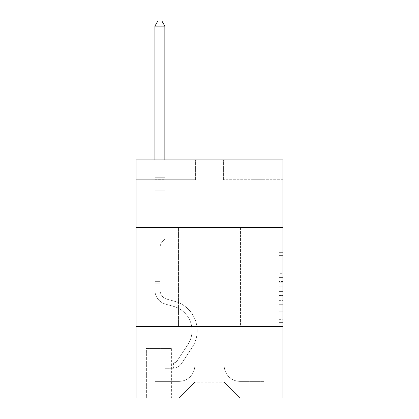 <?xml version="1.0" encoding="UTF-8"?>
<svg xmlns="http://www.w3.org/2000/svg" width="419" height="419" viewBox="0 0 419 419"><rect width="100%" height="100%" fill="white"/><g stroke="black" fill="none" stroke-linecap="round" stroke-linejoin="round"><path stroke-width="0.31" stroke-dasharray="2.1 1.57" d="M278.965 273.696L278.965 286.161L282.935 286.161L282.935 323.955L282.935 253.825L282.935 286.161L278.965 286.161L278.965 252.652L278.965 327.852L278.965 249.928L278.965 322.4L282.935 322.4L278.965 322.4L282.935 322.4L278.965 322.4L278.965 309.929L278.965 327.852L282.935 327.852L282.935 249.928L282.935 322.201L282.935 291.619L278.965 291.619L282.935 291.619L282.935 309.929L282.935 255.381L278.965 255.381L282.935 255.381L282.935 327.852L282.935 253.825L282.935 327.852L278.965 327.852L278.965 249.928L282.935 249.928L282.935 253.825L282.935 249.928L282.935 253.825L282.935 249.928L282.935 252.652L282.935 249.928L278.965 249.928L278.965 255.381L282.935 255.381L278.965 255.381L278.965 273.696L282.935 273.696M240.464 227.365L240.464 326.6L178.536 326.6L240.464 326.6L178.536 326.6L240.464 326.6L240.464 227.365L178.536 227.365L178.536 326.6L178.536 227.365L240.464 227.365M171.392 348.43L145.99 348.43L171.392 348.43L171.392 398.05L145.99 398.05L171.392 398.05M145.99 348.43L145.99 398.05M282.935 281.484L282.935 277.593L282.935 281.484L278.965 281.484L278.965 265.803L278.965 311.977L278.965 300.381L282.935 300.381L278.965 300.381L278.965 327.852L282.935 327.852L278.965 327.852L282.935 327.852L278.965 327.852L278.965 249.928L282.935 249.928L278.965 249.928L282.935 249.928L278.965 249.928L278.965 281.484L282.935 281.484M282.935 326.6L282.935 398.05L136.065 398.05L136.065 326.6L282.935 326.6L282.935 159.88L223.395 159.88L282.935 159.88L282.935 179.73L282.935 159.88L136.065 159.88L195.605 159.88L136.065 159.88L136.065 179.73L195.605 179.73L136.065 179.73L136.065 159.88L136.065 227.365L282.935 227.365L136.065 227.365L136.065 326.6L282.935 326.6L136.065 326.6M282.935 179.73L223.395 179.73L282.935 179.73M254.155 179.73L264.08 179.73L254.155 179.73L264.08 179.73L254.155 179.73L264.08 179.73L254.155 179.73L264.08 179.73L254.155 179.73L264.08 179.73L254.155 179.73L264.08 179.73L254.155 179.73L264.08 179.73L254.155 179.73L264.08 179.73L254.155 179.73L264.08 179.73L254.155 179.73L264.08 179.73L254.155 179.73L264.08 179.73L254.155 179.73L264.08 179.73L254.155 179.73L264.08 179.73L254.155 179.73L264.08 179.73L254.155 179.73L264.08 179.73L254.155 179.73L264.08 179.73L254.155 179.73L264.08 179.73L254.155 179.73L264.08 179.73L254.155 179.73L264.08 179.73L254.155 179.73L254.155 296.83L224.186 296.83L224.186 382.17L194.814 382.17L224.186 382.17L240.066 398.05L264.08 398.05L264.08 179.73L264.08 398.05L178.934 398.05L240.066 398.05L224.186 382.17L240.066 398.05L224.186 382.17L224.186 267.055L224.186 365.499A15.88 15.88 0 0 0 240.066 381.379L264.08 381.379L264.08 179.73L264.08 381.379L264.08 179.73L264.08 381.379L264.08 179.73L264.08 381.379L264.08 179.73L264.08 381.379L264.08 179.73L264.08 381.379L264.08 179.73L264.08 381.379L264.08 179.73L264.08 381.379L264.08 179.73L264.08 381.379L264.08 179.73L264.08 381.379L264.08 179.73L264.08 381.379L264.08 179.73L264.08 381.379L264.08 179.73L264.08 381.379L264.08 179.73L264.08 381.379L264.08 179.73L264.08 381.379L264.08 179.73L264.08 381.379L264.08 179.73L264.08 381.379L264.08 179.73L264.08 381.379L240.066 381.379A15.88 15.88 0 0 1 224.186 365.499A15.88 15.88 0 0 0 240.066 381.379A15.88 15.88 0 0 1 224.186 365.499A15.88 15.88 0 0 0 240.066 381.379A15.88 15.88 0 0 1 224.186 365.499A15.88 15.88 0 0 0 240.066 381.379A15.88 15.88 0 0 1 224.186 365.499A15.88 15.88 0 0 0 240.066 381.379A15.88 15.88 0 0 1 224.186 365.499A15.88 15.88 0 0 0 240.066 381.379A15.88 15.88 0 0 1 224.186 365.499A15.88 15.88 0 0 0 240.066 381.379A15.88 15.88 0 0 1 224.186 365.499A15.88 15.88 0 0 0 240.066 381.379A15.88 15.88 0 0 1 224.186 365.499A15.88 15.88 0 0 0 240.066 381.379A15.88 15.88 0 0 1 224.186 365.499A15.88 15.88 0 0 0 240.066 381.379A15.88 15.88 0 0 1 224.186 365.499A15.88 15.88 0 0 0 240.066 381.379A15.88 15.88 0 0 1 224.186 365.499A15.88 15.88 0 0 0 240.066 381.379A15.88 15.88 0 0 1 224.186 365.499A15.88 15.88 0 0 0 240.066 381.379A15.88 15.88 0 0 1 224.186 365.499A15.88 15.88 0 0 0 240.066 381.379A15.88 15.88 0 0 1 224.186 365.499A15.88 15.88 0 0 0 240.066 381.379A15.88 15.88 0 0 1 224.186 365.499A15.88 15.88 0 0 0 240.066 381.379A15.88 15.88 0 0 1 224.186 365.499A15.88 15.88 0 0 0 240.066 381.379A15.88 15.88 0 0 1 224.186 365.499A15.88 15.88 0 0 0 240.066 381.379A15.88 15.88 0 0 1 224.186 365.499L224.186 296.83L224.186 365.499L224.186 296.83L224.186 365.499L224.186 296.83L224.186 365.499L224.186 296.83L224.186 365.499L224.186 296.83L224.186 365.499L224.186 296.83L224.186 365.499L224.186 296.83L224.186 365.499L224.186 296.83L224.186 365.499L224.186 296.83L224.186 365.499L224.186 296.83L224.186 365.499L224.186 296.83L224.186 365.499L224.186 296.83L224.186 365.499L224.186 296.83L224.186 365.499L224.186 296.83L224.186 365.499L224.186 296.83L224.186 365.499L224.186 296.83L224.186 365.499L224.186 296.83L224.186 365.499L224.186 296.83L254.155 296.83L224.186 296.83L254.155 296.83L224.186 296.83L254.155 296.83L224.186 296.83L254.155 296.83L224.186 296.83L254.155 296.83L224.186 296.83L254.155 296.83L224.186 296.83L254.155 296.83L224.186 296.83L254.155 296.83L224.186 296.83L254.155 296.83L224.186 296.83L254.155 296.83L224.186 296.83L254.155 296.83L224.186 296.83L254.155 296.83L224.186 296.83L254.155 296.83L224.186 296.83L254.155 296.83L224.186 296.83L254.155 296.83L224.186 296.83L254.155 296.83L224.186 296.83L254.155 296.83L224.186 296.83L254.155 296.83L224.186 296.83L254.155 296.83L254.155 179.73M154.92 179.73L164.845 179.73L154.92 179.73L164.845 179.73L154.92 179.73L164.845 179.73L154.92 179.73L164.845 179.73L154.92 179.73L164.845 179.73L154.92 179.73L164.845 179.73L154.92 179.73L164.845 179.73L154.92 179.73L164.845 179.73L154.92 179.73L164.845 179.73L154.92 179.73L164.845 179.73L154.92 179.73L164.845 179.73L154.92 179.73L164.845 179.73L154.92 179.73L164.845 179.73L154.92 179.73L164.845 179.73L154.92 179.73L164.845 179.73L154.92 179.73L164.845 179.73L154.92 179.73L164.845 179.73L154.92 179.73L164.845 179.73L154.92 179.73L164.845 179.73L154.92 179.73L154.92 398.05L178.934 398.05L194.814 382.17L194.814 296.83L164.845 296.83L164.845 179.73L164.845 296.83L164.845 179.73L164.845 296.83L164.845 179.73L164.845 296.83L164.845 179.73L164.845 296.83L164.845 179.73L164.845 296.83L164.845 179.73L164.845 296.83L164.845 179.73L164.845 296.83L164.845 179.73L164.845 296.83L164.845 179.73L164.845 296.83L164.845 179.73L164.845 296.83L164.845 179.73L164.845 296.83L164.845 179.73L164.845 296.83L164.845 179.73L164.845 296.83L164.845 179.73L164.845 296.83L164.845 179.73L164.845 296.83L164.845 179.73L164.845 296.83L164.845 179.73L164.845 296.83L164.845 179.73L164.845 296.83L164.845 179.73L164.845 296.83L194.814 296.83L164.845 296.83L194.814 296.83L164.845 296.83L194.814 296.83L164.845 296.83L194.814 296.83L164.845 296.83L194.814 296.83L164.845 296.83L194.814 296.83L164.845 296.83L194.814 296.83L164.845 296.83L194.814 296.83L164.845 296.83L194.814 296.83L164.845 296.83L194.814 296.83L164.845 296.83L194.814 296.83L164.845 296.83L194.814 296.83L164.845 296.83L194.814 296.83L164.845 296.83L194.814 296.83L164.845 296.83L194.814 296.83L164.845 296.83L194.814 296.83L164.845 296.83L194.814 296.83L164.845 296.83L194.814 296.83L164.845 296.83L194.814 296.83L194.814 382.17L178.934 398.05L194.814 382.17L178.934 398.05L154.92 398.05L154.92 179.73L154.92 381.379L178.934 381.379A15.88 15.88 0 0 0 194.814 365.499L194.814 296.83L194.814 365.499A15.88 15.88 0 0 1 178.934 381.379A15.88 15.88 0 0 0 194.814 365.499A15.88 15.88 0 0 1 178.934 381.379A15.88 15.88 0 0 0 194.814 365.499A15.88 15.88 0 0 1 178.934 381.379A15.88 15.88 0 0 0 194.814 365.499A15.88 15.88 0 0 1 178.934 381.379A15.88 15.88 0 0 0 194.814 365.499A15.88 15.88 0 0 1 178.934 381.379A15.88 15.88 0 0 0 194.814 365.499A15.88 15.88 0 0 1 178.934 381.379A15.88 15.88 0 0 0 194.814 365.499A15.88 15.88 0 0 1 178.934 381.379A15.88 15.88 0 0 0 194.814 365.499A15.88 15.88 0 0 1 178.934 381.379A15.88 15.88 0 0 0 194.814 365.499A15.88 15.88 0 0 1 178.934 381.379A15.88 15.88 0 0 0 194.814 365.499A15.88 15.88 0 0 1 178.934 381.379A15.88 15.88 0 0 0 194.814 365.499A15.88 15.88 0 0 1 178.934 381.379A15.88 15.88 0 0 0 194.814 365.499A15.88 15.88 0 0 1 178.934 381.379A15.88 15.88 0 0 0 194.814 365.499A15.88 15.88 0 0 1 178.934 381.379A15.88 15.88 0 0 0 194.814 365.499A15.88 15.88 0 0 1 178.934 381.379A15.88 15.88 0 0 0 194.814 365.499A15.88 15.88 0 0 1 178.934 381.379A15.88 15.88 0 0 0 194.814 365.499A15.88 15.88 0 0 1 178.934 381.379A15.88 15.88 0 0 0 194.814 365.499A15.88 15.88 0 0 1 178.934 381.379A15.88 15.88 0 0 0 194.814 365.499A15.88 15.88 0 0 1 178.934 381.379L154.92 381.379L178.934 381.379L154.92 381.379L178.934 381.379L154.92 381.379L178.934 381.379L154.92 381.379L178.934 381.379L154.92 381.379L178.934 381.379L154.92 381.379L178.934 381.379L154.92 381.379L178.934 381.379L154.92 381.379L178.934 381.379L154.92 381.379L178.934 381.379L154.92 381.379L178.934 381.379L154.92 381.379L178.934 381.379L154.92 381.379L178.934 381.379L154.92 381.379L178.934 381.379L154.92 381.379L178.934 381.379L154.92 381.379L178.934 381.379L154.92 381.379L178.934 381.379L154.92 381.379L178.934 381.379L154.92 381.379L154.92 179.73M146.383 398.05L170.994 398.05L146.383 398.05L146.383 348.43L170.994 348.43L170.994 398.05L170.994 348.43L146.383 348.43L146.383 398.05M194.814 267.055L194.814 382.17L194.814 267.055L224.186 267.055L194.814 267.055M223.395 179.73L223.395 159.88L223.395 179.73M195.605 179.73L195.605 159.88L195.605 179.73M282.935 227.365L136.065 227.365M278.965 286.161L282.935 286.161L278.965 286.161M278.965 252.652L278.965 249.928L278.965 252.652L282.935 252.652L278.965 252.652M278.965 311.778L278.965 295.515L278.965 311.778L282.935 311.778L278.965 311.778M278.965 295.515L278.965 291.619L282.935 291.619L278.965 291.619L278.965 295.515L282.935 295.515L278.965 295.515M278.965 265.803L278.965 255.381L278.965 265.803L282.935 265.803L278.965 265.803M278.965 249.928L282.935 249.928L278.965 249.928L278.965 253.825L278.965 249.928L282.935 249.928M278.965 327.852L282.935 327.852L278.965 327.852L278.965 323.955L278.965 327.852M160.079 281.348L160.079 283.731L154.92 283.731L154.92 281.348L154.92 290.163L154.92 26.109L154.92 190.844L154.92 26.109L164.845 26.109L164.845 177.745L164.845 26.109L154.92 26.109L157.895 20.95L161.865 20.95L157.895 20.95L154.92 26.109L154.92 190.844L154.92 26.109L164.845 26.109L161.865 20.95L164.845 26.109L164.845 190.844L154.92 190.844L154.92 26.109L157.895 20.95L161.865 20.95L157.895 20.95L154.92 26.109L154.92 190.844L154.92 26.109L164.845 26.109L154.92 26.109L157.895 20.95L161.865 20.95L164.845 26.109L161.865 20.95L157.895 20.95L154.92 26.109L154.92 190.844L154.92 26.109L164.845 26.109L164.845 177.745L164.845 26.109L154.92 26.109L157.895 20.95L161.865 20.95L164.845 26.109L161.865 20.95L157.895 20.95L154.92 26.109L154.92 190.844L154.92 26.109L164.845 26.109L164.845 179.227L164.845 26.109L154.92 26.109L157.895 20.95L161.865 20.95L164.845 26.109L161.865 20.95L157.895 20.95L154.92 26.109L154.92 190.844L154.92 26.109L164.845 26.109L164.845 239.27L162.609 241.506A8.626 8.626 -48.3 0 0 160.079 247.608A8.626 8.626 131.7 0 1 162.609 241.506L164.845 239.27L164.845 190.844L154.92 190.844L154.92 26.109L157.895 20.95L161.865 20.95L164.845 26.109L154.92 26.109L154.92 190.844L154.92 26.109L164.845 26.109L161.865 20.95L157.895 20.95L154.92 26.109L157.895 20.95L161.865 20.95L164.845 26.109L164.845 177.745L164.845 26.109L154.92 26.109L154.92 190.844L154.92 26.109L164.845 26.109L161.865 20.95L157.895 20.95L154.92 26.109L157.895 20.95L161.865 20.95L164.845 26.109L164.845 179.227L164.845 26.109L154.92 26.109L154.92 190.844L154.92 26.109L164.845 26.109L161.865 20.95L157.895 20.95L154.92 26.109L157.895 20.95L161.865 20.95L164.845 26.109L164.845 190.844L164.845 26.109L154.92 26.109L154.92 190.844L154.92 26.109L164.845 26.109L161.865 20.95L157.895 20.95L154.92 26.109L157.895 20.95L161.865 20.95L164.845 26.109L164.845 190.844L154.92 190.844L154.92 290.163A14.487 14.487 -48.3 0 0 165.521 304.121A14.487 14.487 131.7 0 1 154.92 290.163L154.92 190.844L164.845 190.844L164.845 239.27L162.609 241.506A8.626 8.626 -46.9 0 0 160.079 247.608A8.626 8.626 133.1 0 1 162.609 241.506L164.845 239.27L164.845 26.109L154.92 26.109L154.92 290.163A14.487 14.487 -46.9 0 0 165.521 304.121A14.487 14.487 131.7 0 1 154.92 290.163L154.92 190.844L164.845 190.844L164.845 239.27L162.609 241.506A8.626 8.626 -46.9 0 0 160.079 247.608A8.626 8.626 133.1 0 1 162.609 241.506L164.845 239.27L164.845 190.844L154.92 190.844L154.92 290.163A14.487 14.487 -46.9 0 0 165.521 304.121A14.487 14.487 131.7 0 1 154.92 290.163L154.92 190.844L164.845 190.844L164.845 179.227L164.845 239.27L162.609 241.506A8.626 8.626 -46.9 0 0 160.079 247.608A8.626 8.626 133.1 0 1 162.609 241.506L164.845 239.27L164.845 190.844L154.92 190.844L154.92 290.163A14.487 14.487 -46.9 0 0 165.521 304.121L173.597 306.373L165.521 304.121A14.487 14.487 133.1 0 1 154.92 290.163L154.92 190.844L164.845 190.844L164.845 177.745L164.845 239.27L162.609 241.506A8.626 8.626 -46.9 0 0 160.079 247.608A8.626 8.626 133.1 0 1 162.609 241.506L164.845 239.27L164.845 190.844L154.92 190.844L154.92 290.163A14.487 14.487 -46.9 0 0 165.521 304.121A14.487 14.487 133.1 0 1 154.92 290.163L154.92 190.844L164.845 190.844L164.845 26.109L161.865 20.95L157.895 20.95L154.92 26.109L164.845 26.109L164.845 239.27L162.609 241.506A8.626 8.626 -46.9 0 0 160.079 247.608A8.626 8.626 133.1 0 1 162.609 241.506L164.845 239.27L164.845 190.844L154.92 190.844L154.92 290.163A14.487 14.487 -46.9 0 0 165.521 304.121A14.487 14.487 133.1 0 1 154.92 290.163L154.92 190.844L164.845 190.844L164.845 26.109L154.92 26.109L157.895 20.95L161.865 20.95L164.845 26.109L161.865 20.95L157.895 20.95L154.92 26.109L154.92 177.745L154.92 26.109L164.845 26.109L164.845 239.27L162.609 241.506A8.626 8.626 -46.9 0 0 160.079 247.608A8.626 8.626 133.1 0 1 162.609 241.506L164.845 239.27L164.845 190.844L154.92 190.844L154.92 290.163A14.487 14.487 -46.9 0 0 165.521 304.121L173.597 306.373L165.521 304.121A14.487 14.487 133.1 0 1 154.92 290.163L154.92 190.844L164.845 190.844L164.845 26.109L154.92 26.109L157.895 20.95L161.865 20.95L164.845 26.109L161.865 20.95L157.895 20.95L154.92 26.109L154.92 179.227L154.92 26.109L164.845 26.109L164.845 239.27L162.609 241.506A8.626 8.626 -46.9 0 0 160.079 247.608A8.626 8.626 133.1 0 1 162.609 241.506L164.845 239.27L164.845 190.844L154.92 190.844L154.92 290.163A14.487 14.487 -46.9 0 0 165.521 304.121A14.487 14.487 133.1 0 1 154.92 290.163L154.92 190.844L164.845 190.844L164.845 26.109L154.92 26.109L157.895 20.95L161.865 20.95L164.845 26.109L161.865 20.95L157.895 20.95L154.92 26.109L154.92 190.844L164.845 190.844L164.845 239.27L162.609 241.506A8.626 8.626 -46.9 0 0 160.079 247.608A8.626 8.626 133.1 0 1 162.609 241.506L164.845 239.27L164.845 179.227L164.845 190.844L154.92 190.844L154.92 290.163A14.487 14.487 -46.9 0 0 165.521 304.121A14.487 14.487 133.1 0 1 154.92 290.163L154.92 190.844L164.845 190.844L164.845 239.27L162.609 241.506A8.626 8.626 -46.9 0 0 160.079 247.608A8.626 8.626 133.1 0 1 162.609 241.506L164.845 239.27L164.845 177.745L164.845 190.844L154.92 190.844L154.92 290.163A14.487 14.487 -46.9 0 0 165.521 304.121L173.597 306.373A25.208 25.208 131.7 0 1 187.906 344.481A25.208 25.208 -48.3 0 0 173.597 306.373L165.521 304.121A14.487 14.487 133.1 0 1 154.92 290.163L154.92 190.844L164.845 190.844L164.845 239.27L162.609 241.506A8.626 8.626 -46.9 0 0 160.079 247.608A8.626 8.626 133.1 0 1 162.609 241.506L164.845 239.27L164.845 26.109L164.845 190.844L154.92 190.844L154.92 290.163A14.487 14.487 -46.9 0 0 165.521 304.121A14.487 14.487 133.1 0 1 154.92 290.163L154.92 190.844L164.845 190.844L164.845 239.27L162.609 241.506A8.626 8.626 -46.9 0 0 160.079 247.608A8.626 8.626 133.1 0 1 162.609 241.506L164.845 239.27L164.845 26.109L154.92 26.109L164.845 26.109L161.865 20.95L164.845 26.109L164.845 190.844L154.92 190.844L154.92 290.163A14.487 14.487 -46.9 0 0 165.521 304.121A14.487 14.487 133.1 0 1 154.92 290.163L154.92 190.844L164.845 190.844L164.845 239.27L162.609 241.506A8.626 8.626 -46.9 0 0 160.079 247.608A8.626 8.626 133.1 0 1 162.609 241.506L164.845 239.27L164.845 26.109L154.92 26.109L157.895 20.95L161.865 20.95L157.895 20.95L154.92 26.109L154.92 177.745L154.92 26.109L164.845 26.109L161.865 20.95L164.845 26.109L164.845 190.844L154.92 190.844L154.92 290.163A14.487 14.487 -46.9 0 0 165.521 304.121L173.597 306.373L165.521 304.121A14.487 14.487 133.1 0 1 154.92 290.163L154.92 190.844L164.845 190.844L164.845 239.27L162.609 241.506A8.626 8.626 -46.9 0 0 160.079 247.608A8.626 8.626 133.1 0 1 162.609 241.506L164.845 239.27L164.845 26.109L154.92 26.109L157.895 20.95L161.865 20.95L157.895 20.95L154.92 26.109L154.92 179.227L154.92 26.109L164.845 26.109L161.865 20.95L164.845 26.109L164.845 190.844L154.92 190.844L154.92 290.163A14.487 14.487 -46.9 0 0 165.521 304.121A14.487 14.487 133.1 0 1 154.92 290.163L154.92 190.844L164.845 190.844L164.845 239.27L162.609 241.506A8.626 8.626 -46.9 0 0 160.079 247.608A8.626 8.626 133.1 0 1 162.609 241.506L164.845 239.27L164.845 26.109L154.92 26.109L157.895 20.95L161.865 20.95L157.895 20.95L154.92 26.109L154.92 290.163A14.487 14.487 -46.9 0 0 165.521 304.121A14.487 14.487 133.1 0 1 154.92 290.163L154.92 190.844L164.845 190.844L164.845 239.27L162.609 241.506A8.626 8.626 -46.9 0 0 160.079 247.608A8.626 8.626 133.1 0 1 162.609 241.506L164.845 239.27L164.845 190.844L154.92 190.844L154.92 290.163A14.487 14.487 -46.9 0 0 165.521 304.121L173.597 306.373L165.521 304.121A14.487 14.487 133.1 0 1 154.92 290.163L154.92 190.844L164.845 190.844L164.845 179.227L164.845 239.27L162.609 241.506A8.626 8.626 -46.9 0 0 160.079 247.608A8.626 8.626 133.1 0 1 162.609 241.506L164.845 239.27L164.845 190.844L154.92 190.844L154.92 290.163A14.487 14.487 -46.9 0 0 165.521 304.121A14.487 14.487 133.1 0 1 154.92 290.163L154.92 190.844L164.845 190.844L164.845 177.745L164.845 239.27L162.609 241.506A8.626 8.626 -46.9 0 0 160.079 247.608A8.626 8.626 133.1 0 1 162.609 241.506L164.845 239.27L164.845 190.844L154.92 190.844L154.92 290.163A14.487 14.487 -46.9 0 0 165.521 304.121A14.487 14.487 133.1 0 1 154.92 290.163L154.92 190.844L164.845 190.844L164.845 26.109L161.865 20.95L164.845 26.109L164.845 239.27L162.609 241.506A8.626 8.626 -46.9 0 0 160.079 247.608A8.626 8.626 133.1 0 1 162.609 241.506L164.845 239.27L164.845 190.844L154.92 190.844L154.92 290.163L154.92 283.731L160.079 283.731L160.079 281.348L154.92 281.348L160.079 281.348L160.079 290.163L160.079 247.608L160.079 290.163A9.328 9.328 -48.3 0 0 166.903 299.15A9.328 9.328 131.7 0 1 160.079 290.163L160.079 247.608L160.079 290.163L160.079 281.348L154.92 281.348L160.079 281.348L160.079 290.163A9.328 9.328 -46.9 0 0 166.903 299.15A9.328 9.328 131.7 0 1 160.079 290.163L160.079 247.608L160.079 290.163A9.328 9.328 -46.9 0 0 166.903 299.15A9.328 9.328 131.7 0 1 160.079 290.163L160.079 247.608L160.079 290.163L160.079 281.348L154.92 281.348L160.079 281.348L160.079 290.163A9.328 9.328 -46.9 0 0 166.903 299.15L174.98 301.402L166.903 299.15A9.328 9.328 133.1 0 1 160.079 290.163L160.079 247.608L160.079 290.163A9.328 9.328 -46.9 0 0 166.903 299.15A9.328 9.328 133.1 0 1 160.079 290.163L160.079 247.608L160.079 290.163L160.079 281.348L154.92 281.348L160.079 281.348L160.079 290.163A9.328 9.328 -46.9 0 0 166.903 299.15A9.328 9.328 133.1 0 1 160.079 290.163L160.079 247.608L160.079 290.163A9.328 9.328 -46.9 0 0 166.903 299.15L174.98 301.402L166.903 299.15A9.328 9.328 133.1 0 1 160.079 290.163L160.079 247.608L160.079 290.163L160.079 281.348L154.92 281.348L160.079 281.348L160.079 290.163A9.328 9.328 -46.9 0 0 166.903 299.15A9.328 9.328 133.1 0 1 160.079 290.163L160.079 247.608L160.079 290.163A9.328 9.328 -46.9 0 0 166.903 299.15A9.328 9.328 133.1 0 1 160.079 290.163L160.079 247.608L160.079 290.163L160.079 281.348L154.92 281.348L160.079 281.348L160.079 290.163A9.328 9.328 -46.9 0 0 166.903 299.15L174.98 301.402L166.903 299.15A9.328 9.328 133.1 0 1 160.079 290.163L160.079 247.608L160.079 290.163A9.328 9.328 -46.9 0 0 166.903 299.15A9.328 9.328 133.1 0 1 160.079 290.163L160.079 247.608L160.079 290.163L160.079 281.348L154.92 281.348L160.079 281.348L160.079 290.163A9.328 9.328 -46.9 0 0 166.903 299.15A9.328 9.328 133.1 0 1 160.079 290.163L160.079 247.608L160.079 290.163A9.328 9.328 -46.9 0 0 166.903 299.15L174.98 301.402A30.367 30.367 131.7 0 1 192.216 347.309A30.367 30.367 -48.3 0 0 174.98 301.402L166.903 299.15A9.328 9.328 133.1 0 1 160.079 290.163L160.079 247.608L160.079 290.163L160.079 281.348L154.92 281.348L160.079 281.348L160.079 290.163A9.328 9.328 -46.9 0 0 166.903 299.15A9.328 9.328 133.1 0 1 160.079 290.163L160.079 247.608L160.079 290.163A9.328 9.328 -46.9 0 0 166.903 299.15A9.328 9.328 133.1 0 1 160.079 290.163L160.079 247.608L160.079 290.163L160.079 281.348L154.92 281.348L160.079 281.348L160.079 290.163A9.328 9.328 -46.9 0 0 166.903 299.15L174.98 301.402L166.903 299.15A9.328 9.328 133.1 0 1 160.079 290.163L160.079 247.608L160.079 290.163A9.328 9.328 -46.9 0 0 166.903 299.15A9.328 9.328 133.1 0 1 160.079 290.163L160.079 247.608L160.079 290.163L160.079 281.348L154.92 281.348M172.979 368.275A10.517 10.517 -48.3 0 0 181.579 363.53L192.216 347.309A30.367 30.367 -48.3 0 0 174.98 301.402L166.903 299.15A9.328 9.328 133.1 0 1 160.079 290.163A9.328 9.328 -46.9 0 0 166.903 299.15L174.98 301.402A30.367 30.367 133.1 0 1 192.216 347.309A30.367 30.367 -48.3 0 0 174.98 301.402L166.903 299.15A9.328 9.328 133.1 0 1 160.079 290.163L160.079 247.608L160.079 290.163A9.328 9.328 -46.9 0 0 166.903 299.15A9.328 9.328 133.1 0 1 160.079 290.163A9.328 9.328 133.1 0 0 166.903 299.15L174.98 301.402L166.903 299.15A9.328 9.328 133.1 0 1 160.079 290.163A9.328 9.328 133.1 0 0 166.903 299.15A9.328 9.328 133.1 0 1 160.079 290.163A9.328 9.328 133.1 0 0 166.903 299.15L174.98 301.402L166.903 299.15A9.328 9.328 133.1 0 1 160.079 290.163A9.328 9.328 133.1 0 0 166.903 299.15L174.98 301.402A30.367 30.367 133.1 0 1 192.216 347.309L181.579 363.53L192.216 347.309A30.367 30.367 -46.9 0 0 174.98 301.402L166.903 299.15A9.328 9.328 133.1 0 1 160.079 290.163A9.328 9.328 133.1 0 0 166.903 299.15A9.328 9.328 133.1 0 1 160.079 290.163A9.328 9.328 133.1 0 0 166.903 299.15L174.98 301.402L166.903 299.15A9.328 9.328 133.1 0 1 160.079 290.163A9.328 9.328 133.1 0 0 166.903 299.15L174.98 301.402L166.903 299.15A9.328 9.328 133.1 0 1 160.079 290.163A9.328 9.328 133.1 0 0 166.903 299.15A9.328 9.328 133.1 0 1 160.079 290.163A9.328 9.328 133.1 0 0 166.903 299.15L174.98 301.402A30.367 30.367 133.1 0 1 192.216 347.309A30.367 30.367 -46.9 0 0 174.98 301.402L166.903 299.15A9.328 9.328 133.1 0 1 160.079 290.163A9.328 9.328 133.1 0 0 166.903 299.15L174.98 301.402L166.903 299.15A9.328 9.328 133.1 0 1 160.079 290.163A9.328 9.328 133.1 0 0 166.903 299.15A9.328 9.328 133.1 0 1 160.079 290.163A9.328 9.328 133.1 0 0 166.903 299.15L174.98 301.402L166.903 299.15A9.328 9.328 133.1 0 1 160.079 290.163A9.328 9.328 133.1 0 0 166.903 299.15L174.98 301.402A30.367 30.367 133.1 0 1 192.216 347.309A30.367 30.367 -46.9 0 0 174.98 301.402L166.903 299.15A9.328 9.328 133.1 0 1 160.079 290.163A9.328 9.328 133.1 0 0 166.903 299.15A9.328 9.328 133.1 0 1 160.079 290.163A9.328 9.328 133.1 0 0 166.903 299.15L174.98 301.402L166.903 299.15A9.328 9.328 133.1 0 1 160.079 290.163A9.328 9.328 133.1 0 0 166.903 299.15L174.98 301.402L166.903 299.15A9.328 9.328 133.1 0 1 160.079 290.163A9.328 9.328 133.1 0 0 166.903 299.15A9.328 9.328 133.1 0 1 160.079 290.163A9.328 9.328 133.1 0 0 166.903 299.15L174.98 301.402A30.367 30.367 133.1 0 1 192.216 347.309L181.579 363.53L192.216 347.309A30.367 30.367 -46.9 0 0 174.98 301.402L166.903 299.15A9.328 9.328 133.1 0 1 160.079 290.163A9.328 9.328 133.1 0 0 166.903 299.15L174.98 301.402A30.367 30.367 133.1 0 1 192.216 347.309A30.367 30.367 -46.9 0 0 174.98 301.402L166.903 299.15L174.98 301.402A30.367 30.367 133.1 0 1 192.216 347.309A30.367 30.367 -46.9 0 0 174.98 301.402L166.903 299.15L174.98 301.402A30.367 30.367 133.1 0 1 192.216 347.309L181.579 363.53A10.517 10.517 131.7 0 1 175.959 367.788A10.517 10.517 -48.3 0 0 181.579 363.53L192.216 347.309A30.367 30.367 -46.9 0 0 174.98 301.402L166.903 299.15L174.98 301.402A30.367 30.367 133.1 0 1 192.216 347.309A30.367 30.367 -46.9 0 0 174.98 301.402L166.903 299.15L174.98 301.402A30.367 30.367 133.1 0 1 192.216 347.309A30.367 30.367 -46.9 0 0 174.98 301.402L166.903 299.15L174.98 301.402A30.367 30.367 133.1 0 1 192.216 347.309L181.579 363.53L192.216 347.309A30.367 30.367 -46.9 0 0 174.98 301.402L166.903 299.15L174.98 301.402A30.367 30.367 133.1 0 1 192.216 347.309A30.367 30.367 -46.9 0 0 174.98 301.402L166.903 299.15L174.98 301.402A30.367 30.367 133.1 0 1 192.216 347.309A30.367 30.367 -46.9 0 0 174.98 301.402L166.903 299.15L174.98 301.402A30.367 30.367 133.1 0 1 192.216 347.309L181.579 363.53L192.216 347.309A30.367 30.367 -46.9 0 0 174.98 301.402L166.903 299.15L174.98 301.402A30.367 30.367 133.1 0 1 192.216 347.309A30.367 30.367 -46.9 0 0 174.98 301.402L166.903 299.15L174.98 301.402A30.367 30.367 133.1 0 1 192.216 347.309A30.367 30.367 -46.9 0 0 174.98 301.402L166.903 299.15L174.98 301.402A30.367 30.367 133.1 0 1 192.216 347.309L181.579 363.53A10.517 10.517 133.1 0 1 175.959 367.788C172.9 368.437 172.9 368.437 175.959 367.788C172.9 368.437 172.9 368.437 175.959 367.788A10.517 10.517 -46.9 0 0 181.579 363.53L192.216 347.309A30.367 30.367 -46.9 0 0 174.98 301.402L166.903 299.15L174.98 301.402A30.367 30.367 133.1 0 1 192.216 347.309A30.367 30.367 -46.9 0 0 174.98 301.402A30.367 30.367 -46.9 0 1 192.216 347.309L181.579 363.53L192.216 347.309A30.367 30.367 -46.9 0 0 174.98 301.402A30.367 30.367 -46.9 0 1 192.216 347.309A30.367 30.367 -46.9 0 0 174.98 301.402A30.367 30.367 -46.9 0 1 192.216 347.309L181.579 363.53L192.216 347.309A30.367 30.367 -46.9 0 0 174.98 301.402A30.367 30.367 -46.9 0 1 192.216 347.309L181.579 363.53A10.517 10.517 133.1 0 1 175.959 367.788C172.9 368.437 172.9 368.437 175.959 367.788C172.9 368.437 172.9 368.437 175.959 367.788A10.517 10.517 -46.9 0 0 181.579 363.53L192.216 347.309A30.367 30.367 -46.9 0 0 174.98 301.402A30.367 30.367 -46.9 0 1 192.216 347.309A30.367 30.367 -46.9 0 0 174.98 301.402A30.367 30.367 -46.9 0 1 192.216 347.309L181.579 363.53L192.216 347.309A30.367 30.367 -46.9 0 0 174.98 301.402A30.367 30.367 -46.9 0 1 192.216 347.309L181.579 363.53L192.216 347.309A30.367 30.367 -46.9 0 0 174.98 301.402A30.367 30.367 -46.9 0 1 192.216 347.309A30.367 30.367 -46.9 0 0 174.98 301.402A30.367 30.367 -46.9 0 1 192.216 347.309L181.579 363.53A10.517 10.517 133.1 0 1 175.959 367.788C172.9 368.437 172.9 368.437 175.959 367.788C172.9 368.437 172.9 368.437 175.959 367.788A10.517 10.517 -46.9 0 0 181.579 363.53L192.216 347.309A30.367 30.367 -46.9 0 0 174.98 301.402A30.367 30.367 -46.9 0 1 192.216 347.309L181.579 363.53L192.216 347.309A30.367 30.367 -46.9 0 0 174.98 301.402A30.367 30.367 -46.9 0 1 192.216 347.309A30.367 30.367 -46.9 0 0 174.98 301.402A30.367 30.367 -46.9 0 1 192.216 347.309L181.579 363.53L192.216 347.309A30.367 30.367 -46.9 0 0 174.98 301.402A30.367 30.367 -46.9 0 1 192.216 347.309L181.579 363.53A10.517 10.517 133.1 0 1 175.959 367.788C172.9 368.437 172.9 368.437 175.959 367.788C172.9 368.437 172.9 368.437 175.959 367.788A10.517 10.517 -46.9 0 0 181.579 363.53L192.216 347.309A30.367 30.367 -46.9 0 0 174.98 301.402A30.367 30.367 -46.9 0 1 192.216 347.309A30.367 30.367 -46.9 0 0 174.98 301.402A30.367 30.367 -46.9 0 1 192.216 347.309L181.579 363.53L192.216 347.309A30.367 30.367 -46.9 0 0 174.98 301.402A30.367 30.367 -46.9 0 1 192.216 347.309L181.579 363.53L192.216 347.309A30.367 30.367 -46.9 0 0 174.98 301.402A30.367 30.367 -46.9 0 1 192.216 347.309A30.367 30.367 -46.9 0 0 174.98 301.402A30.367 30.367 -46.9 0 1 192.216 347.309L181.579 363.53A10.517 10.517 133.1 0 1 175.959 367.788C172.9 368.437 172.9 368.437 175.959 367.788C172.9 368.437 172.9 368.437 175.959 367.788A10.517 10.517 -46.9 0 0 181.579 363.53L192.216 347.309A30.367 30.367 -46.9 0 0 174.98 301.402A30.367 30.367 -46.9 0 1 192.216 347.309L181.579 363.53A10.517 10.517 133.1 0 1 175.959 367.788C172.9 368.437 172.9 368.437 175.959 367.788C172.9 368.437 172.9 368.437 175.959 367.788A10.517 10.517 -46.9 0 0 181.579 363.53L192.216 347.309L181.579 363.53A10.517 10.517 133.1 0 1 175.959 367.788C172.9 368.437 172.9 368.437 175.959 367.788C172.9 368.437 172.9 368.437 175.959 367.788A10.517 10.517 -46.9 0 0 181.579 363.53L192.216 347.309L181.579 363.53A10.517 10.517 133.1 0 1 175.959 367.788C172.9 368.437 172.9 368.437 175.959 367.788C172.9 368.437 172.9 368.437 175.959 367.788A10.517 10.517 -46.9 0 0 181.579 363.53L192.216 347.309L181.579 363.53A10.517 10.517 133.1 0 1 175.959 367.788C172.9 368.437 172.9 368.437 175.959 367.788C172.9 368.437 172.9 368.437 175.959 367.788A10.517 10.517 -46.9 0 0 181.579 363.53L192.216 347.309L181.579 363.53A10.517 10.517 133.1 0 1 175.959 367.788C172.9 368.437 172.9 368.437 175.959 367.788C172.9 368.437 172.9 368.437 175.959 367.788A10.517 10.517 -46.9 0 0 181.579 363.53L192.216 347.309L181.579 363.53A10.517 10.517 133.1 0 1 175.959 367.788C172.9 368.437 172.9 368.437 175.959 367.788C172.9 368.437 172.9 368.437 175.959 367.788A10.517 10.517 -46.9 0 0 181.579 363.53L192.216 347.309L181.579 363.53A10.517 10.517 133.1 0 1 175.959 367.788C172.9 368.437 172.9 368.437 175.959 367.788C172.9 368.437 172.9 368.437 175.959 367.788A10.517 10.517 -46.9 0 0 181.579 363.53L192.216 347.309L181.579 363.53A10.517 10.517 133.1 0 1 175.959 367.788C172.9 368.437 172.9 368.437 175.959 367.788C172.9 368.437 172.9 368.437 175.959 367.788A10.517 10.517 -46.9 0 0 181.579 363.53L192.216 347.309L181.579 363.53A10.517 10.517 133.1 0 1 175.959 367.788C172.9 368.437 172.9 368.437 175.959 367.788C172.9 368.437 172.9 368.437 175.959 367.788A10.517 10.517 -46.9 0 0 181.579 363.53L192.216 347.309L181.579 363.53A10.517 10.517 133.1 0 1 175.959 367.788C172.9 368.437 172.9 368.437 175.959 367.788C172.9 368.437 172.9 368.437 175.959 367.788A10.517 10.517 -46.9 0 0 181.579 363.53L192.216 347.309L181.579 363.53A10.517 10.517 133.1 0 1 175.959 367.788C172.9 368.437 172.9 368.437 175.959 367.788C172.9 368.437 172.9 368.437 175.959 367.788A10.517 10.517 -46.9 0 0 181.579 363.53L192.216 347.309L181.579 363.53A10.517 10.517 133.1 0 1 175.959 367.788C172.9 368.437 172.9 368.437 175.959 367.788C172.9 368.437 172.9 368.437 175.959 367.788A10.517 10.517 -46.9 0 0 181.579 363.53L192.216 347.309L181.579 363.53A10.517 10.517 133.1 0 1 175.959 367.788C172.9 368.437 172.9 368.437 175.959 367.788C172.9 368.437 172.9 368.437 175.959 367.788A10.517 10.517 -46.9 0 0 181.579 363.53A10.517 10.517 -48.3 0 1 172.979 368.275L172.979 363.116A5.358 5.358 -48.3 0 0 177.263 360.701L187.906 344.481A25.208 25.208 -48.3 0 0 173.597 306.373A25.208 25.208 133.1 0 1 187.906 344.481A25.208 25.208 -48.3 0 0 173.597 306.373L165.521 304.121A14.487 14.487 133.1 0 1 154.92 290.163A14.487 14.487 -46.9 0 0 165.521 304.121A14.487 14.487 133.1 0 1 154.92 290.163A14.487 14.487 133.1 0 0 165.521 304.121L173.597 306.373L165.521 304.121A14.487 14.487 133.1 0 1 154.92 290.163A14.487 14.487 133.1 0 0 165.521 304.121A14.487 14.487 133.1 0 1 154.92 290.163A14.487 14.487 133.1 0 0 165.521 304.121L173.597 306.373A25.208 25.208 133.1 0 1 187.906 344.481L177.263 360.701L187.906 344.481A25.208 25.208 -46.9 0 0 173.597 306.373L165.521 304.121A14.487 14.487 133.1 0 1 154.92 290.163A14.487 14.487 133.1 0 0 165.521 304.121L173.597 306.373L165.521 304.121A14.487 14.487 133.1 0 1 154.92 290.163A14.487 14.487 133.1 0 0 165.521 304.121A14.487 14.487 133.1 0 1 154.92 290.163A14.487 14.487 133.1 0 0 165.521 304.121L173.597 306.373L165.521 304.121A14.487 14.487 133.1 0 1 154.92 290.163A14.487 14.487 133.1 0 0 165.521 304.121L173.597 306.373A25.208 25.208 133.1 0 1 187.906 344.481A25.208 25.208 -46.9 0 0 173.597 306.373L165.521 304.121A14.487 14.487 133.1 0 1 154.92 290.163A14.487 14.487 133.1 0 0 165.521 304.121A14.487 14.487 133.1 0 1 154.92 290.163A14.487 14.487 133.1 0 0 165.521 304.121L173.597 306.373L165.521 304.121A14.487 14.487 133.1 0 1 154.92 290.163A14.487 14.487 133.1 0 0 165.521 304.121L173.597 306.373L165.521 304.121A14.487 14.487 133.1 0 1 154.92 290.163A14.487 14.487 133.1 0 0 165.521 304.121A14.487 14.487 133.1 0 1 154.92 290.163A14.487 14.487 133.1 0 0 165.521 304.121L173.597 306.373A25.208 25.208 133.1 0 1 187.906 344.481A25.208 25.208 -46.9 0 0 173.597 306.373L165.521 304.121A14.487 14.487 133.1 0 1 154.92 290.163A14.487 14.487 133.1 0 0 165.521 304.121L173.597 306.373L165.521 304.121A14.487 14.487 133.1 0 1 154.92 290.163A14.487 14.487 133.1 0 0 165.521 304.121A14.487 14.487 133.1 0 1 154.92 290.163A14.487 14.487 133.1 0 0 165.521 304.121L173.597 306.373L165.521 304.121A14.487 14.487 133.1 0 1 154.92 290.163A14.487 14.487 133.1 0 0 165.521 304.121L173.597 306.373A25.208 25.208 133.1 0 1 187.906 344.481L177.263 360.701L187.906 344.481A25.208 25.208 -46.9 0 0 173.597 306.373L165.521 304.121A14.487 14.487 133.1 0 1 154.92 290.163A14.487 14.487 133.1 0 0 165.521 304.121A14.487 14.487 133.1 0 1 154.92 290.163A14.487 14.487 133.1 0 0 165.521 304.121L173.597 306.373L165.521 304.121A14.487 14.487 133.1 0 1 154.92 290.163A14.487 14.487 133.1 0 0 165.521 304.121L173.597 306.373A25.208 25.208 133.1 0 1 187.906 344.481A25.208 25.208 -46.9 0 0 173.597 306.373L165.521 304.121L173.597 306.373A25.208 25.208 133.1 0 1 187.906 344.481A25.208 25.208 -46.9 0 0 173.597 306.373L165.521 304.121L173.597 306.373A25.208 25.208 133.1 0 1 187.906 344.481L177.263 360.701A5.358 5.358 131.7 0 1 175.959 362.079C172.953 363.456 172.953 363.456 175.959 362.079C172.953 363.456 172.953 363.456 175.959 362.079A5.358 5.358 -48.3 0 0 177.263 360.701L187.906 344.481A25.208 25.208 -46.9 0 0 173.597 306.373L165.521 304.121L173.597 306.373A25.208 25.208 133.1 0 1 187.906 344.481A25.208 25.208 -46.9 0 0 173.597 306.373L165.521 304.121L173.597 306.373A25.208 25.208 133.1 0 1 187.906 344.481A25.208 25.208 -46.9 0 0 173.597 306.373L165.521 304.121L173.597 306.373A25.208 25.208 133.1 0 1 187.906 344.481L177.263 360.701L187.906 344.481A25.208 25.208 -46.9 0 0 173.597 306.373L165.521 304.121L173.597 306.373A25.208 25.208 133.1 0 1 187.906 344.481A25.208 25.208 -46.9 0 0 173.597 306.373L165.521 304.121L173.597 306.373A25.208 25.208 133.1 0 1 187.906 344.481A25.208 25.208 -46.9 0 0 173.597 306.373L165.521 304.121L173.597 306.373A25.208 25.208 133.1 0 1 187.906 344.481L177.263 360.701L187.906 344.481A25.208 25.208 -46.9 0 0 173.597 306.373L165.521 304.121L173.597 306.373A25.208 25.208 133.1 0 1 187.906 344.481A25.208 25.208 -46.9 0 0 173.597 306.373L165.521 304.121L173.597 306.373A25.208 25.208 133.1 0 1 187.906 344.481A25.208 25.208 -46.9 0 0 173.597 306.373L165.521 304.121L173.597 306.373A25.208 25.208 133.1 0 1 187.906 344.481L177.263 360.701A5.358 5.358 133.1 0 1 175.959 362.079C172.953 363.456 172.953 363.456 175.959 362.079C172.953 363.456 172.953 363.456 175.959 362.079A5.358 5.358 -46.9 0 0 177.263 360.701L187.906 344.481A25.208 25.208 -46.9 0 0 173.597 306.373L165.521 304.121L173.597 306.373A25.208 25.208 133.1 0 1 187.906 344.481A25.208 25.208 -46.9 0 0 173.597 306.373A25.208 25.208 -46.9 0 1 187.906 344.481L177.263 360.701L187.906 344.481A25.208 25.208 -46.9 0 0 173.597 306.373A25.208 25.208 -46.9 0 1 187.906 344.481A25.208 25.208 -46.9 0 0 173.597 306.373A25.208 25.208 -46.9 0 1 187.906 344.481L177.263 360.701L187.906 344.481A25.208 25.208 -46.9 0 0 173.597 306.373A25.208 25.208 -46.9 0 1 187.906 344.481L177.263 360.701A5.358 5.358 133.1 0 1 175.959 362.079C172.953 363.456 172.953 363.456 175.959 362.079C172.953 363.456 172.953 363.456 175.959 362.079A5.358 5.358 -46.9 0 0 177.263 360.701L187.906 344.481A25.208 25.208 -46.9 0 0 173.597 306.373A25.208 25.208 -46.9 0 1 187.906 344.481A25.208 25.208 -46.9 0 0 173.597 306.373A25.208 25.208 -46.9 0 1 187.906 344.481L177.263 360.701L187.906 344.481A25.208 25.208 -46.9 0 0 173.597 306.373A25.208 25.208 -46.9 0 1 187.906 344.481L177.263 360.701L187.906 344.481A25.208 25.208 -46.9 0 0 173.597 306.373A25.208 25.208 -46.9 0 1 187.906 344.481A25.208 25.208 -46.9 0 0 173.597 306.373A25.208 25.208 -46.9 0 1 187.906 344.481L177.263 360.701A5.358 5.358 133.1 0 1 175.959 362.079C172.953 363.456 172.953 363.456 175.959 362.079C172.953 363.456 172.953 363.456 175.959 362.079A5.358 5.358 -46.9 0 0 177.263 360.701L187.906 344.481A25.208 25.208 -46.9 0 0 173.597 306.373A25.208 25.208 -46.9 0 1 187.906 344.481L177.263 360.701L187.906 344.481A25.208 25.208 -46.9 0 0 173.597 306.373A25.208 25.208 -46.9 0 1 187.906 344.481A25.208 25.208 -46.9 0 0 173.597 306.373A25.208 25.208 -46.9 0 1 187.906 344.481L177.263 360.701L187.906 344.481A25.208 25.208 -46.9 0 0 173.597 306.373A25.208 25.208 -46.9 0 1 187.906 344.481L177.263 360.701A5.358 5.358 133.1 0 1 175.959 362.079C172.953 363.456 172.953 363.456 175.959 362.079C172.953 363.456 172.953 363.456 175.959 362.079A5.358 5.358 -46.9 0 0 177.263 360.701L187.906 344.481A25.208 25.208 -46.9 0 0 173.597 306.373A25.208 25.208 -46.9 0 1 187.906 344.481A25.208 25.208 -46.9 0 0 173.597 306.373A25.208 25.208 -46.9 0 1 187.906 344.481L177.263 360.701L187.906 344.481A25.208 25.208 -46.9 0 0 173.597 306.373A25.208 25.208 -46.9 0 1 187.906 344.481L177.263 360.701L187.906 344.481A25.208 25.208 -46.9 0 0 173.597 306.373A25.208 25.208 -46.9 0 1 187.906 344.481A25.208 25.208 -46.9 0 0 173.597 306.373A25.208 25.208 -46.9 0 1 187.906 344.481L177.263 360.701A5.358 5.358 133.1 0 1 175.959 362.079C172.953 363.456 172.953 363.456 175.959 362.079C172.953 363.456 172.953 363.456 175.959 362.079A5.358 5.358 -46.9 0 0 177.263 360.701L187.906 344.481A25.208 25.208 -46.9 0 0 173.597 306.373A25.208 25.208 -46.9 0 1 187.906 344.481L177.263 360.701A5.358 5.358 133.1 0 1 175.959 362.079C172.953 363.456 172.953 363.456 175.959 362.079C172.953 363.456 172.953 363.456 175.959 362.079A5.358 5.358 -46.9 0 0 177.263 360.701L187.906 344.481L177.263 360.701A5.358 5.358 133.1 0 1 175.959 362.079C172.953 363.456 172.953 363.456 175.959 362.079C172.953 363.456 172.953 363.456 175.959 362.079A5.358 5.358 -46.9 0 0 177.263 360.701L187.906 344.481L177.263 360.701A5.358 5.358 133.1 0 1 175.959 362.079C172.953 363.456 172.953 363.456 175.959 362.079C172.953 363.456 172.953 363.456 175.959 362.079A5.358 5.358 -46.9 0 0 177.263 360.701L187.906 344.481L177.263 360.701A5.358 5.358 133.1 0 1 175.959 362.079C172.953 363.456 172.953 363.456 175.959 362.079C172.953 363.456 172.953 363.456 175.959 362.079A5.358 5.358 -46.9 0 0 177.263 360.701L187.906 344.481L177.263 360.701A5.358 5.358 133.1 0 1 175.959 362.079C172.953 363.456 172.953 363.456 175.959 362.079C172.953 363.456 172.953 363.456 175.959 362.079A5.358 5.358 -46.9 0 0 177.263 360.701L187.906 344.481L177.263 360.701A5.358 5.358 133.1 0 1 175.959 362.079C172.953 363.456 172.953 363.456 175.959 362.079C172.953 363.456 172.953 363.456 175.959 362.079A5.358 5.358 -46.9 0 0 177.263 360.701L187.906 344.481L177.263 360.701A5.358 5.358 133.1 0 1 175.959 362.079C172.953 363.456 172.953 363.456 175.959 362.079C172.953 363.456 172.953 363.456 175.959 362.079A5.358 5.358 -46.9 0 0 177.263 360.701L187.906 344.481L177.263 360.701A5.358 5.358 133.1 0 1 175.959 362.079C172.953 363.456 172.953 363.456 175.959 362.079C172.953 363.456 172.953 363.456 175.959 362.079A5.358 5.358 -46.9 0 0 177.263 360.701L187.906 344.481L177.263 360.701A5.358 5.358 133.1 0 1 175.959 362.079C172.953 363.456 172.953 363.456 175.959 362.079C172.953 363.456 172.953 363.456 175.959 362.079A5.358 5.358 -46.9 0 0 177.263 360.701L187.906 344.481L177.263 360.701A5.358 5.358 133.1 0 1 175.959 362.079C172.953 363.456 172.953 363.456 175.959 362.079C172.953 363.456 172.953 363.456 175.959 362.079A5.358 5.358 -46.9 0 0 177.263 360.701L187.906 344.481L177.263 360.701A5.358 5.358 133.1 0 1 175.959 362.079C172.953 363.456 172.953 363.456 175.959 362.079C172.953 363.456 172.953 363.456 175.959 362.079A5.358 5.358 -46.9 0 0 177.263 360.701L187.906 344.481L177.263 360.701A5.358 5.358 133.1 0 1 175.959 362.079C172.953 363.456 172.953 363.456 175.959 362.079C172.953 363.456 172.953 363.456 175.959 362.079A5.358 5.358 -46.9 0 0 177.263 360.701L187.906 344.481L177.263 360.701A5.358 5.358 133.1 0 1 175.959 362.079C172.953 363.456 172.953 363.456 175.959 362.079C172.953 363.456 172.953 363.456 175.959 362.079A5.358 5.358 -46.9 0 0 177.263 360.701A5.358 5.358 -48.3 0 1 172.979 363.116L172.979 368.275L165.044 368.28L172.979 368.275A10.517 10.517 -46.9 0 0 181.579 363.53A10.517 10.517 -46.9 0 1 172.979 368.275L172.979 363.116L165.044 363.121L172.979 363.116A5.358 5.358 -46.9 0 0 177.263 360.701A5.358 5.358 -46.9 0 1 172.979 363.116L172.979 368.275L165.044 368.28L165.044 363.121L165.044 368.28L172.979 368.275A10.517 10.517 -46.9 0 0 181.579 363.53A10.517 10.517 -46.9 0 1 172.979 368.275L172.979 363.116L165.044 363.121L172.979 363.116A5.358 5.358 -46.9 0 0 177.263 360.701A5.358 5.358 -46.9 0 1 172.979 363.116L172.979 368.275L165.044 368.28L165.044 363.121L165.044 368.28L172.979 368.275A10.517 10.517 -46.9 0 0 181.579 363.53A10.517 10.517 -46.9 0 1 172.979 368.275L172.979 363.116L165.044 363.121L172.979 363.116A5.358 5.358 -46.9 0 0 177.263 360.701A5.358 5.358 -46.9 0 1 172.979 363.116L172.979 368.275L165.044 368.28L165.044 363.121L165.044 368.28L172.979 368.275A10.517 10.517 -46.9 0 0 181.579 363.53A10.517 10.517 -46.9 0 1 172.979 368.275L172.979 363.116L165.044 363.121L172.979 363.116A5.358 5.358 -46.9 0 0 177.263 360.701A5.358 5.358 -46.9 0 1 172.979 363.116L172.979 368.275L165.044 368.28L165.044 363.121L165.044 368.28L172.979 368.275A10.517 10.517 -46.9 0 0 181.579 363.53A10.517 10.517 -46.9 0 1 172.979 368.275L172.979 363.116L165.044 363.121L172.979 363.116A5.358 5.358 -46.9 0 0 177.263 360.701A5.358 5.358 -46.9 0 1 172.979 363.116L172.979 368.275L165.044 368.28L165.044 363.121L165.044 368.28L172.979 368.275A10.517 10.517 -46.9 0 0 181.579 363.53A10.517 10.517 -46.9 0 1 172.979 368.275L172.979 363.116L165.044 363.121L172.979 363.116A5.358 5.358 -46.9 0 0 177.263 360.701A5.358 5.358 -46.9 0 1 172.979 363.116L172.979 368.275L165.044 368.28L165.044 363.121L165.044 368.28L172.979 368.275A10.517 10.517 -46.9 0 0 181.579 363.53A10.517 10.517 -46.9 0 1 172.979 368.275L172.979 363.116L165.044 363.121L172.979 363.116A5.358 5.358 -46.9 0 0 177.263 360.701A5.358 5.358 -46.9 0 1 172.979 363.116L172.979 368.275L165.044 368.28L165.044 363.121L165.044 368.28L172.979 368.275A10.517 10.517 -46.9 0 0 181.579 363.53A10.517 10.517 -46.9 0 1 172.979 368.275L172.979 363.116L165.044 363.121L172.979 363.116A5.358 5.358 -46.9 0 0 177.263 360.701A5.358 5.358 -46.9 0 1 172.979 363.116L172.979 368.275L165.044 368.28L165.044 363.121L165.044 368.28L172.979 368.275A10.517 10.517 -46.9 0 0 181.579 363.53A10.517 10.517 -46.9 0 1 172.979 368.275L172.979 363.116L165.044 363.121L172.979 363.116A5.358 5.358 -46.9 0 0 177.263 360.701A5.358 5.358 -46.9 0 1 172.979 363.116L172.979 368.275L165.044 368.28L165.044 363.121L165.044 368.28L172.979 368.275A10.517 10.517 -46.9 0 0 181.579 363.53A10.517 10.517 -46.9 0 1 172.979 368.275L172.979 363.116L165.044 363.121L172.979 363.116A5.358 5.358 -46.9 0 0 177.263 360.701A5.358 5.358 -46.9 0 1 172.979 363.116L172.979 368.275L165.044 368.28L165.044 363.121L165.044 368.28L172.979 368.275A10.517 10.517 -46.9 0 0 181.579 363.53A10.517 10.517 -46.9 0 1 172.979 368.275L172.979 363.116L165.044 363.121L172.979 363.116A5.358 5.358 -46.9 0 0 177.263 360.701A5.358 5.358 -46.9 0 1 172.979 363.116L172.979 368.275L165.044 368.28L165.044 363.121L165.044 368.28L172.979 368.275A10.517 10.517 -46.9 0 0 181.579 363.53A10.517 10.517 -46.9 0 1 172.979 368.275L172.979 363.116L165.044 363.121L172.979 363.116A5.358 5.358 -46.9 0 0 177.263 360.701A5.358 5.358 -46.9 0 1 172.979 363.116L172.979 368.275L165.044 368.28L165.044 363.121L165.044 368.28L172.979 368.275A10.517 10.517 -46.9 0 0 181.579 363.53A10.517 10.517 -46.9 0 1 172.979 368.275L172.979 363.116L165.044 363.121L172.979 363.116A5.358 5.358 -46.9 0 0 177.263 360.701A5.358 5.358 -46.9 0 1 172.979 363.116L172.979 368.275L165.044 368.28L165.044 363.121L165.044 368.28L172.979 368.275A10.517 10.517 -46.9 0 0 181.579 363.53A10.517 10.517 -46.9 0 1 172.979 368.275L172.979 363.116L165.044 363.121L172.979 363.116A5.358 5.358 -46.9 0 0 177.263 360.701A5.358 5.358 -46.9 0 1 172.979 363.116L172.979 368.275L165.044 368.28L165.044 363.121L165.044 368.28L172.979 368.275A10.517 10.517 -46.9 0 0 181.579 363.53A10.517 10.517 -46.9 0 1 172.979 368.275L172.979 363.116L165.044 363.121L172.979 363.116A5.358 5.358 -46.9 0 0 177.263 360.701A5.358 5.358 -46.9 0 1 172.979 363.116L172.979 368.275L165.044 368.28L165.044 363.121L165.044 368.28L172.979 368.275A10.517 10.517 -46.9 0 0 181.579 363.53A10.517 10.517 -46.9 0 1 172.979 368.275L172.979 363.116L165.044 363.121L172.979 363.116A5.358 5.358 -46.9 0 0 177.263 360.701A5.358 5.358 -46.9 0 1 172.979 363.116L172.979 368.275L165.044 368.28L165.044 363.121L165.044 368.28L172.979 368.275A10.517 10.517 -46.9 0 0 181.579 363.53A10.517 10.517 -46.9 0 1 172.979 368.275L172.979 363.116L165.044 363.121L172.979 363.116A5.358 5.358 -46.9 0 0 177.263 360.701A5.358 5.358 -46.9 0 1 172.979 363.116L172.979 368.275L165.044 368.28L165.044 363.121L165.044 368.28L172.979 368.275A10.517 10.517 -46.9 0 0 181.579 363.53A10.517 10.517 -46.9 0 1 172.979 368.275L172.979 363.116L165.044 363.121L172.979 363.116A5.358 5.358 -46.9 0 0 177.263 360.701A5.358 5.358 -46.9 0 1 172.979 363.116L172.979 368.275L165.044 368.28L165.044 363.121L165.044 368.28L172.979 368.275M154.92 159.88L154.92 26.109L164.845 26.109L154.92 26.109L157.895 20.95L161.865 20.95L157.895 20.95L154.92 26.109L154.92 177.745L154.92 26.109L164.845 26.109L161.865 20.95L164.845 26.109L164.845 177.745L164.845 26.109L154.92 26.109L157.895 20.95L161.865 20.95L157.895 20.95L154.92 26.109L164.845 26.109L161.865 20.95L164.845 26.109L164.845 159.88M165.044 363.121L172.78 363.121L165.044 363.121L165.044 368.28L165.044 363.121M154.92 177.745L154.92 179.227L154.92 177.745L164.845 177.745L154.92 177.745M175.959 367.788C172.9 368.437 172.9 368.437 175.959 367.788C172.9 368.437 172.9 368.437 175.959 367.788L175.959 362.079L175.959 367.788M164.845 26.109L161.865 20.95L157.895 20.95L154.92 26.109M278.965 309.929L282.935 309.929L278.965 309.929M278.965 304.084L282.935 304.084M278.965 267.851L282.935 267.851L278.965 267.851M278.965 253.825L282.935 253.825M278.965 323.955L282.935 323.955M278.965 319.671L282.935 319.671M278.965 258.109L282.935 258.109M278.965 282.265L282.935 282.265L278.965 282.265M278.965 304.278L282.935 304.278L278.965 304.278M278.965 311.977L282.935 311.977L278.965 311.977M278.965 277.593L282.935 277.593L278.965 277.593M154.92 179.227L164.845 179.227L154.92 179.227M160.079 283.731L154.92 283.731L160.079 283.731M278.965 322.201L282.935 322.201M278.965 322.4L282.935 322.4M278.965 255.381L282.935 255.381M173.576 363.058L173.576 368.249"/><path stroke-width="0.63" d="M282.935 227.365L282.935 159.88L136.065 159.88L136.065 227.365L282.935 227.365L282.935 398.05L136.065 398.05L136.065 227.365M282.935 326.6L136.065 326.6M164.845 159.88L164.845 26.109L154.92 26.109L154.92 159.88M154.92 26.109L157.895 20.95L161.865 20.95L164.845 26.109"/></g></svg>
